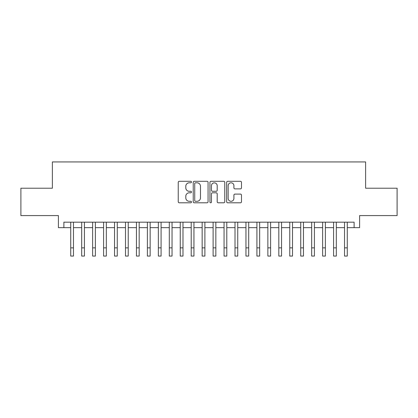 <?xml version="1.0" encoding="UTF-8"?>
<svg xmlns="http://www.w3.org/2000/svg" width="418" height="418" viewBox="0 0 418 418"><rect width="100%" height="100%" fill="white"/><g stroke="black" fill="none" stroke-linecap="round" stroke-linejoin="round"><path stroke-width="0.63" d="M191.475 182.055A0.752 0.752 0 0 0 190.723 181.302L179.301 181.302A1.076 1.076 0 0 0 178.23 182.379L178.23 201.727A1.076 1.076 0 0 0 179.301 202.803L190.723 202.803A0.752 0.752 0 0 0 191.475 202.051A0.752 0.752 0 0 0 190.723 201.298L189.244 201.298A3.438 3.438 0 0 1 185.806 197.855L185.806 196.246A3.438 3.438 0 0 1 189.244 192.802L190.723 192.802A0.752 0.752 0 0 0 191.475 192.05A0.752 0.752 0 0 0 190.723 191.298L189.244 191.298A3.438 3.438 0 0 1 185.806 187.86L185.806 186.245A3.438 3.438 0 0 1 189.244 182.807L190.723 182.807A0.752 0.752 0 0 0 191.475 182.055M240.418 188.879A1.076 1.076 0 0 0 241.494 187.807L241.494 182.379A1.076 1.076 0 0 0 240.418 181.302L227.732 181.302A1.076 1.076 0 0 0 226.655 182.379L226.655 201.727A1.076 1.076 0 0 0 227.732 202.803L240.418 202.803A1.076 1.076 0 0 0 241.494 201.727L241.494 195.169A1.076 1.076 0 0 0 240.418 194.093L234.989 194.093A1.076 1.076 0 0 0 233.913 195.169L233.913 198.419A2.874 2.874 0 0 1 231.039 201.298A2.874 2.874 0 0 1 228.16 198.419L228.16 185.681A2.874 2.874 0 0 1 231.039 182.807A2.874 2.874 0 0 1 233.913 185.681L233.913 187.807A1.076 1.076 0 0 0 234.989 188.879L240.418 188.879M63.886 227.648L63.886 222.172L354.114 222.172L354.114 227.648L359.59 227.648L359.59 215.599L397.1 215.599L397.1 188.22L365.614 188.22L365.614 161.933L52.386 161.933L52.386 188.22L20.9 188.22L20.9 215.599L58.41 215.599L58.41 227.648L70.731 227.648M208.059 182.379A1.076 1.076 0 0 0 206.983 181.302L194.297 181.302A1.076 1.076 0 0 0 193.226 182.379L193.226 201.727A1.076 1.076 0 0 0 194.297 202.803L206.983 202.803A1.076 1.076 0 0 0 208.059 201.727L208.059 182.379M211.017 181.302L223.703 181.302A1.076 1.076 0 0 1 224.774 182.379L224.774 201.727A1.076 1.076 0 0 1 223.703 202.803L218.274 202.803A1.076 1.076 0 0 1 217.198 201.727L217.198 193.879A1.076 1.076 0 0 0 216.122 192.802L212.522 192.802A1.076 1.076 0 0 0 211.445 193.879L211.445 202.051A0.752 0.752 0 0 1 210.693 202.803A0.752 0.752 0 0 1 209.94 202.051L209.94 182.379A1.076 1.076 0 0 1 211.017 181.302M73.469 227.648L81.682 227.648M84.42 227.648L92.634 227.648M95.372 227.648L103.586 227.648M106.324 227.648L114.537 227.648M117.275 227.648L125.489 227.648M128.227 227.648L136.446 227.648M139.184 227.648L147.397 227.648M150.135 227.648L158.349 227.648M161.087 227.648L169.3 227.648M172.038 227.648L180.252 227.648M182.99 227.648L191.204 227.648M193.942 227.648L202.155 227.648M204.893 227.648L213.107 227.648M215.845 227.648L224.058 227.648M226.796 227.648L235.01 227.648M237.748 227.648L245.962 227.648M248.7 227.648L256.913 227.648M259.651 227.648L267.865 227.648M270.603 227.648L278.816 227.648M281.554 227.648L289.773 227.648M292.511 227.648L300.725 227.648M303.463 227.648L311.676 227.648M314.414 227.648L322.628 227.648M325.366 227.648L333.58 227.648M336.318 227.648L344.531 227.648M347.269 227.648L354.114 227.648M195.483 182.807A0.752 0.752 0 0 0 194.731 183.559L194.731 200.546A0.752 0.752 0 0 0 195.483 201.298L197.04 201.298A3.438 3.438 0 0 0 200.478 197.855L200.478 186.245A3.438 3.438 0 0 0 197.04 182.807L195.483 182.807M217.198 185.738A2.874 2.874 0 0 0 214.319 182.859A2.874 2.874 0 0 0 211.445 185.738L211.445 190.227A1.076 1.076 0 0 0 212.522 191.298L216.122 191.298A1.076 1.076 0 0 0 217.198 190.227L217.198 185.738M70.731 247.853L73.469 247.853L73.469 256.067L70.731 256.067L70.731 222.172M73.469 247.853L73.469 222.172M81.682 247.853L84.42 247.853L84.42 256.067L81.682 256.067L81.682 222.172M84.42 247.853L84.42 222.172M92.634 247.853L95.372 247.853L95.372 256.067L92.634 256.067L92.634 222.172M95.372 247.853L95.372 222.172M103.586 247.853L106.324 247.853L106.324 256.067L103.586 256.067L103.586 222.172M106.324 247.853L106.324 222.172M114.537 247.853L117.275 247.853L117.275 256.067L114.537 256.067L114.537 222.172M117.275 247.853L117.275 222.172M125.489 247.853L128.227 247.853L128.227 256.067L125.489 256.067L125.489 222.172M128.227 247.853L128.227 222.172M136.446 247.853L139.184 247.853L139.184 256.067L136.446 256.067L136.446 222.172M139.184 247.853L139.184 222.172M147.397 247.853L150.135 247.853L150.135 256.067L147.397 256.067L147.397 222.172M150.135 247.853L150.135 222.172M158.349 247.853L161.087 247.853L161.087 256.067L158.349 256.067L158.349 222.172M161.087 247.853L161.087 222.172M169.3 247.853L172.038 247.853L172.038 256.067L169.3 256.067L169.3 222.172M172.038 247.853L172.038 222.172M180.252 247.853L182.99 247.853L182.99 256.067L180.252 256.067L180.252 222.172M182.99 247.853L182.99 222.172M191.204 247.853L193.942 247.853L193.942 256.067L191.204 256.067L191.204 222.172M193.942 247.853L193.942 222.172M202.155 247.853L204.893 247.853L204.893 256.067L202.155 256.067L202.155 222.172M204.893 247.853L204.893 222.172M213.107 247.853L215.845 247.853L215.845 256.067L213.107 256.067L213.107 222.172M215.845 247.853L215.845 222.172M224.058 247.853L226.796 247.853L226.796 256.067L224.058 256.067L224.058 222.172M226.796 247.853L226.796 222.172M235.01 247.853L237.748 247.853L237.748 256.067L235.01 256.067L235.01 222.172M237.748 247.853L237.748 222.172M245.962 247.853L248.7 247.853L248.7 256.067L245.962 256.067L245.962 222.172M248.7 247.853L248.7 222.172M256.913 247.853L259.651 247.853L259.651 256.067L256.913 256.067L256.913 222.172M259.651 247.853L259.651 222.172M267.865 247.853L270.603 247.853L270.603 256.067L267.865 256.067L267.865 222.172M270.603 247.853L270.603 222.172M278.816 247.853L281.554 247.853L281.554 256.067L278.816 256.067L278.816 222.172M281.554 247.853L281.554 222.172M289.773 247.853L292.511 247.853L292.511 256.067L289.773 256.067L289.773 222.172M292.511 247.853L292.511 222.172M300.725 247.853L303.463 247.853L303.463 256.067L300.725 256.067L300.725 222.172M303.463 247.853L303.463 222.172M311.676 247.853L314.414 247.853L314.414 256.067L311.676 256.067L311.676 222.172M314.414 247.853L314.414 222.172M322.628 247.853L325.366 247.853L325.366 256.067L322.628 256.067L322.628 222.172M325.366 247.853L325.366 222.172M333.58 247.853L336.318 247.853L336.318 256.067L333.58 256.067L333.58 222.172M336.318 247.853L336.318 222.172M344.531 247.853L347.269 247.853L347.269 256.067L344.531 256.067L344.531 222.172M347.269 247.853L347.269 222.172"/></g></svg>

